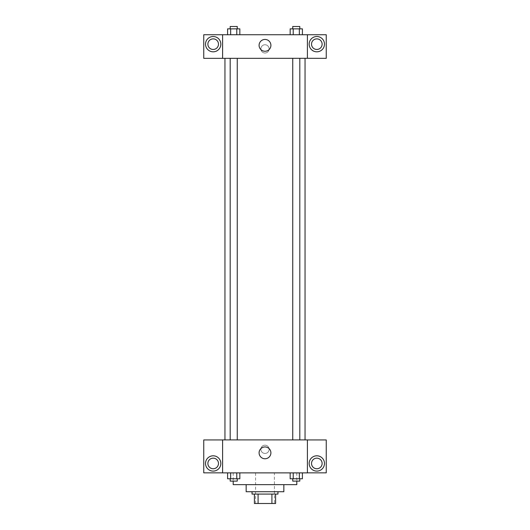 <?xml version="1.0" encoding="UTF-8"?>
<svg xmlns="http://www.w3.org/2000/svg" width="530" height="530" viewBox="0 0 530 530"><rect width="100%" height="100%" fill="white"/><g stroke="black" fill="none" stroke-linecap="round" stroke-linejoin="round"><path stroke-width="0.4" stroke-dasharray="2.65 1.99" d="M274.421 472.879L255.579 472.879L274.421 472.879L274.421 503.5L255.579 503.5L274.421 503.5M258.09 503.5L254.4 503.5L254.4 494.079L258.09 494.079L258.09 503.5L275.6 503.5M271.91 494.079L258.09 494.079L271.91 494.079L271.91 503.5M258.09 494.079L254.4 494.079M252.041 494.079L277.959 494.079M246.159 491.721L283.841 491.721M233.2 484.658L296.8 484.658M265 472.879L233.2 472.879L265 472.879M307.4 439.94L222.6 439.9L222.6 472.879L326.241 472.839L326.241 439.94L307.4 439.94L307.4 472.839M290.162 472.879L290.162 478.769L293.223 478.769L290.162 478.769L293.223 478.769L293.223 472.879L299.344 472.879L290.162 472.879L302.405 472.879L290.162 472.879L293.223 472.879L293.223 478.769L302.405 478.769L299.344 478.769L302.405 478.769L302.405 472.879L299.344 472.879L299.344 478.769L293.223 478.769L299.344 478.769L299.344 472.879L302.405 472.879L293.223 472.879L302.405 472.879M239.838 472.879L227.595 472.879L236.777 472.879L236.777 478.769L239.838 478.769L236.777 478.769L239.838 478.769L239.838 472.879L227.595 472.879L230.656 472.879L230.656 478.769L236.777 478.769L230.656 478.769L236.777 478.769L236.777 472.879L236.777 478.769M222.6 449.321L222.6 453.442L222.6 449.321M213.179 471.11A7.659 7.659 0 0 0 219.811 459.629A7.659 7.659 0 0 0 206.548 459.629A7.659 7.659 0 0 0 213.179 471.11M218.479 463.458A5.3 5.3 0 0 1 210.529 468.043A5.3 5.3 0 0 1 210.529 458.867A5.3 5.3 0 0 1 218.479 463.458M222.6 472.839L203.758 472.839L203.758 439.94L222.6 439.94M265 458.761A5.909 5.909 0 0 0 270.115 449.904A5.909 5.909 0 0 0 259.885 449.904A5.909 5.909 0 0 0 265 458.761M307.4 449.321L307.4 453.442L307.4 449.321M316.821 471.11A7.659 7.659 0 0 0 323.452 459.629A7.659 7.659 0 0 0 310.189 459.629A7.659 7.659 0 0 0 316.821 471.11M322.121 463.458A5.3 5.3 0 0 1 314.171 468.043A5.3 5.3 0 0 1 314.171 458.867A5.3 5.3 0 0 1 322.121 463.458M265 445.2A4.121 4.121 0 0 0 261.429 451.381A4.121 4.121 0 0 0 268.571 451.381A4.121 4.121 0 0 0 265 445.2A4.121 4.121 0 0 1 268.571 451.381A4.121 4.121 0 0 1 261.429 451.381A4.121 4.121 0 0 1 265 445.2M292.745 439.9L299.814 439.9L292.745 439.9L299.814 439.9L292.745 439.9L292.745 58.3L299.814 58.3L292.745 58.3M230.186 439.9L237.255 439.9L230.186 439.9L237.255 439.9L230.186 439.9L230.186 58.3L237.255 58.3L230.186 58.3L237.255 58.3L237.255 439.9M224.958 439.9L305.041 439.9L224.958 439.9M305.041 58.3L224.958 58.3L305.041 58.3M299.814 58.3L299.814 439.9M237.255 58.3L230.186 58.3M307.4 58.3L203.758 58.34L203.758 34.741L326.241 34.741L326.241 58.34L307.4 58.34L307.4 34.741M269.121 48.879A4.121 4.121 0 0 0 262.94 45.308A4.121 4.121 0 0 0 262.94 52.45A4.121 4.121 0 0 0 269.121 48.879A4.121 4.121 0 0 1 262.94 52.45A4.121 4.121 0 0 1 262.94 45.308A4.121 4.121 0 0 1 269.121 48.879M218.479 44.169A5.3 5.3 0 0 0 210.529 39.578A5.3 5.3 0 0 0 210.529 48.753A5.3 5.3 0 0 0 218.479 44.169M322.121 44.169A5.3 5.3 0 0 0 314.171 39.578A5.3 5.3 0 0 0 314.171 48.753A5.3 5.3 0 0 0 322.121 44.169M213.179 51.821A7.659 7.659 0 0 0 219.811 40.34A7.659 7.659 0 0 0 206.548 40.34A7.659 7.659 0 0 0 213.179 51.821M316.821 51.821A7.659 7.659 0 0 0 323.452 40.34A7.659 7.659 0 0 0 310.189 40.34A7.659 7.659 0 0 0 316.821 51.821M222.6 34.741L222.6 58.3M239.838 34.741L227.589 34.741L239.845 34.741L227.589 34.741L239.838 34.741L227.595 34.741L236.777 34.741L236.777 28.858L230.656 28.858L239.838 28.858L239.838 34.741L236.777 34.741L236.777 28.858L236.777 34.741M290.162 34.741L293.223 34.741L293.223 28.858L290.162 28.858L290.162 34.741L302.411 34.741L290.155 34.741L302.411 34.741L290.162 34.741L302.405 34.741L290.162 34.741L293.223 34.741L293.223 28.858L302.405 28.858L299.344 28.858L299.344 34.741L299.344 28.858L290.162 28.858L302.405 28.858L302.405 34.741M259.09 45.341A5.909 5.909 0 0 0 267.955 50.463A5.909 5.909 0 0 0 267.955 40.227A5.909 5.909 0 0 0 259.09 45.341M307.4 48.879L307.4 53L307.4 48.879M222.6 48.879L222.6 53L222.6 48.879M299.814 28.858L292.745 28.858L299.814 28.858L292.745 28.858L299.814 28.858L299.814 26.5L292.745 26.5L299.814 26.5L292.745 26.5L292.745 28.858M227.595 34.741L227.595 28.858L230.656 28.858L230.656 34.741L227.595 34.741L230.656 34.741L230.656 28.858L227.595 28.858L236.777 28.858M237.255 28.858L230.186 28.858L237.255 28.858L230.186 28.858L237.255 28.858L237.255 26.5L230.186 26.5L237.255 26.5L230.186 26.5L230.186 28.858M299.344 28.858L299.344 34.741M293.223 28.858L293.223 34.741M230.656 28.858L230.656 34.741M299.814 478.769L292.745 478.769L299.814 478.769L292.745 478.769L299.814 478.769L299.814 481.121L292.745 481.121L299.814 481.121L292.745 481.121L292.745 478.769M227.595 472.879L230.656 472.879L227.595 472.879L227.595 478.769L230.656 478.769L227.595 478.769L230.656 478.769L230.656 472.879L236.777 472.879L227.595 472.879L236.777 472.879M237.255 478.769L230.186 478.769L237.255 478.769L230.186 478.769L237.255 478.769L237.255 481.121L230.186 481.121L237.255 481.121L230.186 481.121L230.186 478.769M299.344 472.879L299.344 478.769M293.223 472.879L293.223 478.769M230.656 472.879L230.656 478.769M255.579 503.5L255.579 472.879M233.2 472.879L233.2 481.121M296.8 472.879L296.8 481.121"/><path stroke-width="0.79" d="M271.91 494.079L271.91 503.5L254.4 503.5L254.4 494.079M271.91 503.5L275.6 503.5L275.6 494.079L275.6 503.5M277.959 491.721L277.959 494.079L252.041 494.079L252.041 491.721M258.09 494.079L258.09 503.5M283.841 484.658L283.841 491.721L246.159 491.721L246.159 484.658M296.8 481.121L296.8 484.658L233.2 484.658L233.2 481.121M307.4 472.879L222.6 472.879L222.6 439.9L307.4 439.9L307.4 472.879M213.179 471.11A7.659 7.659 0 0 1 206.548 459.629A7.659 7.659 0 0 1 219.811 459.629A7.659 7.659 0 0 1 213.179 471.11M222.6 472.839L203.758 472.839L203.758 439.94L222.6 439.94M207.879 463.458A5.3 5.3 0 0 1 213.179 458.158A5.3 5.3 0 0 1 218.479 463.458A5.3 5.3 0 0 1 213.179 468.758A5.3 5.3 0 0 1 207.879 463.458M265 458.761A5.909 5.909 0 0 1 259.885 449.904A5.909 5.909 0 0 1 270.115 449.904A5.909 5.909 0 0 1 265 458.761M316.821 471.11A7.659 7.659 0 0 1 310.189 459.629A7.659 7.659 0 0 1 323.452 459.629A7.659 7.659 0 0 1 316.821 471.11M307.4 472.839L326.241 472.839L326.241 439.94L307.4 439.94M311.521 463.458A5.3 5.3 0 0 1 316.821 458.158A5.3 5.3 0 0 1 322.121 463.458A5.3 5.3 0 0 1 316.821 468.758A5.3 5.3 0 0 1 311.521 463.458M305.041 58.3L305.041 439.9M292.745 439.9L292.745 58.3M237.255 58.3L237.255 439.9M307.4 58.3L326.241 58.34L326.241 34.741L307.4 34.741L307.4 58.3L222.6 58.34L203.758 58.34L203.758 34.741L222.6 34.741L222.6 58.3M218.479 44.169A5.3 5.3 0 0 1 213.179 49.469A5.3 5.3 0 0 1 207.879 44.169A5.3 5.3 0 0 1 213.179 38.869A5.3 5.3 0 0 1 218.479 44.169M213.179 51.821A7.659 7.659 0 0 1 206.548 40.34A7.659 7.659 0 0 1 219.811 40.34A7.659 7.659 0 0 1 213.179 51.821M322.121 44.169A5.3 5.3 0 0 1 314.171 48.753A5.3 5.3 0 0 1 314.171 39.578A5.3 5.3 0 0 1 322.121 44.169M316.821 51.821A7.659 7.659 0 0 1 310.189 40.34A7.659 7.659 0 0 1 323.452 40.34A7.659 7.659 0 0 1 316.821 51.821M307.4 34.741L222.6 34.741M259.09 45.341A5.909 5.909 0 0 1 267.955 40.227A5.909 5.909 0 0 1 267.955 50.463A5.909 5.909 0 0 1 259.09 45.341M302.405 34.741L302.405 28.858L290.162 28.858L290.162 34.741M299.344 28.858L299.344 34.741M293.223 28.858L293.223 34.741M292.745 28.858L292.745 26.5L299.814 26.5L299.814 28.858M239.838 34.741L239.838 28.858L227.595 28.858L227.595 34.741M236.777 28.858L236.777 34.741M230.656 28.858L230.656 34.741M230.186 28.858L230.186 26.5L237.255 26.5L237.255 28.858M302.405 472.879L302.405 478.769L290.162 478.769L290.162 472.879M299.344 472.879L299.344 478.769M293.223 472.879L293.223 478.769M299.814 478.769L299.814 481.121L292.745 481.121L292.745 478.769M239.838 472.879L239.838 478.769L227.595 478.769L227.595 472.879M236.777 472.879L236.777 478.769M230.656 472.879L230.656 478.769M237.255 478.769L237.255 481.121L230.186 481.121L230.186 478.769M224.958 58.3L224.958 439.9M299.814 439.9L299.814 58.3M230.186 58.3L230.186 439.9"/></g></svg>
